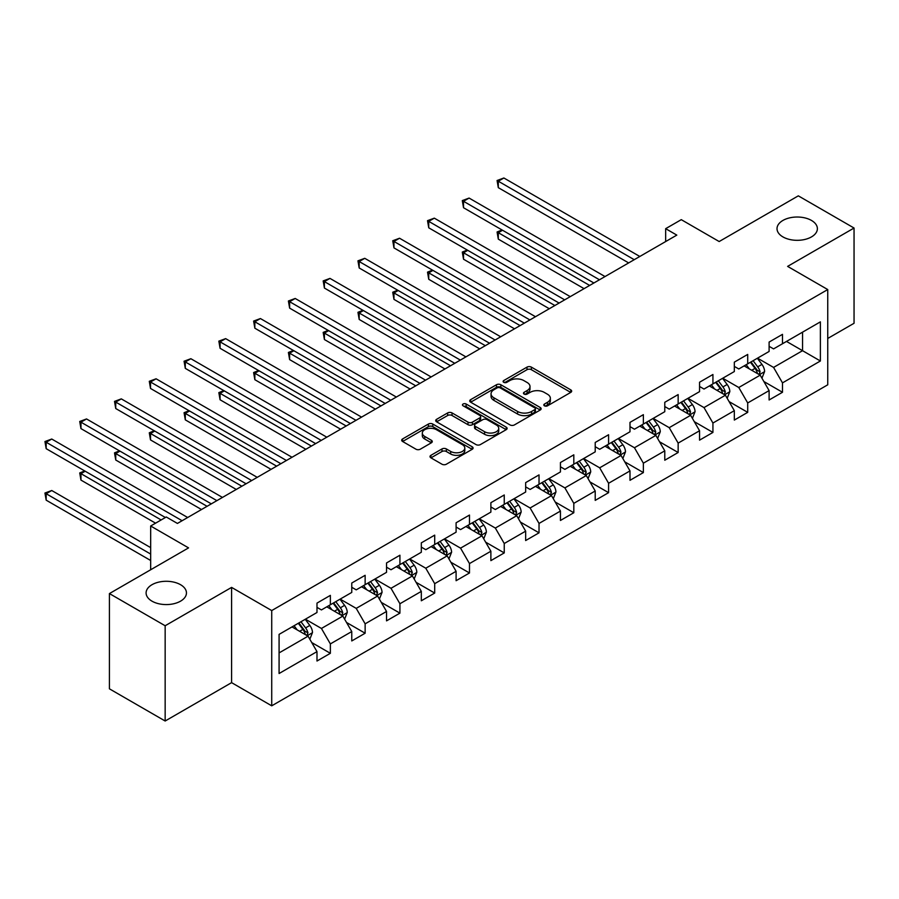 <?xml version="1.0" encoding="UTF-8"?>
<svg xmlns="http://www.w3.org/2000/svg" width="899" height="899" viewBox="0 0 899 899"><rect width="100%" height="100%" fill="white"/><g stroke="black" fill="none" stroke-linecap="round" stroke-linejoin="round"><path stroke-width="1.35" d="M544.446 405.82A2.169 1.247 0 0 0 547.513 405.82L570.764 392.391A3.09 1.787 0 0 0 571.663 391.132A3.09 1.787 0 0 0 570.764 389.863L531.376 367.129A3.09 1.787 0 0 0 526.994 367.129L503.743 380.547A2.169 1.247 0 0 0 503.114 381.434A2.169 1.247 0 0 0 503.743 382.322A2.169 1.247 0 0 0 506.811 382.322L509.812 380.58A9.9 5.72 0 0 1 523.825 380.58L527.106 382.48A9.9 5.72 0 0 1 530.005 386.525A9.9 5.72 0 0 1 527.106 390.559L524.095 392.301A2.169 1.247 0 0 0 523.465 393.189A2.169 1.247 0 0 0 524.095 394.065A2.169 1.247 0 0 0 527.162 394.065L530.163 392.335A9.9 5.72 0 0 1 544.176 392.335L547.457 394.223A9.9 5.72 0 0 1 550.357 398.268A9.9 5.72 0 0 1 547.457 402.314L544.446 404.056A2.169 1.247 0 0 0 543.816 404.932A2.169 1.247 0 0 0 544.446 405.82L544.446 404.056M180.542 584.698A20.183 11.653 0 0 0 158.55 582.17A20.183 11.653 0 0 0 146.099 592.935A20.183 11.653 0 0 0 152.01 601.173A20.183 11.653 0 0 0 174.001 603.69A20.183 11.653 0 0 0 186.453 592.935A20.183 11.653 0 0 0 180.542 584.698M811.471 220.435A20.183 11.653 0 0 0 789.479 217.906A20.183 11.653 0 0 0 777.017 228.672A20.183 11.653 0 0 0 782.928 236.909A20.183 11.653 0 0 0 804.92 239.437A20.183 11.653 0 0 0 817.382 228.672A20.183 11.653 0 0 0 811.471 220.435M430.924 455.31A3.09 1.787 0 0 0 430.025 456.58A3.09 1.787 0 0 0 430.924 457.838L441.982 464.221A3.09 1.787 0 0 0 446.353 464.221L472.177 449.309A3.09 1.787 0 0 0 473.088 448.05A3.09 1.787 0 0 0 472.177 446.781L432.79 424.047A3.09 1.787 0 0 0 428.407 424.047L402.583 438.948A3.09 1.787 0 0 0 401.684 440.218A3.09 1.787 0 0 0 402.583 441.476L415.934 449.185A3.09 1.787 0 0 0 420.316 449.185L431.363 442.802A3.09 1.787 0 0 0 432.273 441.544A3.09 1.787 0 0 0 431.363 440.274L424.744 436.453A8.282 4.776 0 0 1 422.316 433.082A8.282 4.776 0 0 1 427.43 428.666A8.282 4.776 0 0 1 436.453 429.7L462.389 444.668A8.282 4.776 0 0 1 464.805 448.05A8.282 4.776 0 0 1 459.704 452.467A8.282 4.776 0 0 1 450.68 451.433L446.353 448.938A3.09 1.787 0 0 0 441.982 448.938L430.924 455.31L430.924 457.838M827.743 338.462L854.05 323.28L854.05 228.031L798.312 195.847L719.166 241.539L681.273 219.659L665.665 228.672L676.812 235.111L177.418 523.432L166.27 516.992L150.672 526.005L150.672 569.764M165.158 625.749L165.158 721.009L231.594 682.644L231.594 587.395L165.158 625.749L109.42 593.576L188.565 547.884L150.672 526.005M231.594 587.395L271.723 610.567L827.743 289.557L827.743 384.806L271.723 705.816L271.723 610.567M854.05 228.031L787.614 266.385L827.743 289.557M510.036 424.924A3.09 1.787 0 0 0 514.408 424.924L540.232 410.023A3.09 1.787 0 0 0 541.142 408.753A3.09 1.787 0 0 0 540.232 407.494L500.844 384.75A3.09 1.787 0 0 0 496.473 384.75L470.649 399.662A3.09 1.787 0 0 0 469.739 400.92A3.09 1.787 0 0 0 470.649 402.19L510.036 424.924M463.963 406.292A2.169 1.247 0 0 1 466.154 406.595L466.154 404.022L506.204 427.137A3.09 1.787 0 0 1 507.115 428.407A3.09 1.787 0 0 1 506.204 429.666L480.381 444.578A3.09 1.787 0 0 1 476.009 444.578L436.622 421.833L447.668 415.495L447.668 412.922L436.622 419.305A3.09 1.787 0 0 0 435.712 420.575A3.09 1.787 0 0 0 436.622 421.833L436.622 419.305M447.668 415.495A3.09 1.787 0 0 1 452.04 415.495L452.04 412.922A3.09 1.787 0 0 0 447.668 412.922M452.04 412.922L468.019 422.148A3.09 1.787 0 0 0 472.391 422.148L479.729 417.911A3.09 1.787 0 0 0 480.628 416.653A3.09 1.787 0 0 0 479.729 415.394L463.097 405.786A2.169 1.247 0 0 1 462.457 404.898A2.169 1.247 0 0 1 463.794 403.752A2.169 1.247 0 0 1 466.154 404.022M165.158 721.009L109.42 688.825L109.42 593.576M311.739 642.549L330.36 653.303L330.36 643.909L351.767 631.548L351.767 640.942L365.14 633.222L365.14 623.827L386.536 611.466L386.536 620.861L399.92 613.14L399.92 603.746L421.316 591.385L421.316 600.779L434.7 593.059L434.7 583.665L456.096 571.303L456.096 580.709L469.48 572.978L469.48 563.583L490.876 551.233L490.876 560.628L504.249 552.907L504.249 543.502L525.657 531.152L525.657 540.546L539.029 532.826L539.029 523.432L560.437 511.07L560.437 520.465L573.809 512.745L573.809 503.35L595.217 490.989L595.217 500.383L608.589 492.663L608.589 483.269L629.997 470.907L629.997 480.313L643.369 472.582L643.369 463.187L664.777 450.837L664.777 460.232L678.149 452.5L678.149 443.106L699.557 430.756L699.557 440.15L712.929 432.43L712.929 423.036L734.326 410.674L734.326 420.069L747.71 412.349L747.71 402.954L769.106 390.593L769.106 399.988L782.49 392.267L782.49 382.873L820.382 360.993L820.382 321.864L802.549 332.158L802.549 350.689L820.382 360.993M330.36 653.303L316.987 661.023L316.987 651.629L279.083 673.508L279.083 634.379L316.987 612.5L316.987 603.105L330.36 595.374L330.36 604.769L351.767 592.419L351.767 583.024L365.14 575.304L365.14 584.698L386.536 572.337L386.536 562.943L399.92 555.222L399.92 564.617L421.316 552.256L421.316 542.861L434.7 535.141L434.7 544.536L456.096 532.174L456.096 522.78L469.48 515.06L469.48 524.454L490.876 512.104L490.876 502.698L504.249 494.978L504.249 504.373L525.657 492.023L525.657 482.628L539.029 474.897L539.029 484.303L560.437 471.941L560.437 462.547L573.809 454.827L573.809 464.221L595.217 451.86L595.217 442.465L608.589 434.745L608.589 444.14L629.997 431.778L629.997 422.384L643.369 414.664L643.369 424.058L664.777 411.697L664.777 402.303L678.149 394.582L678.149 403.977L699.557 391.627L699.557 382.232L712.929 374.501L712.929 383.895L734.326 371.545L734.326 362.151L747.71 354.42L747.71 363.825L769.106 351.464L769.106 342.07L782.49 334.349L782.49 343.744L820.382 321.864M326.798 606.836L342.845 616.096L321.437 628.457L305.39 619.186M316.987 607.353L321.437 609.927L330.36 604.769M321.437 628.457L330.36 643.909M342.845 616.096L351.767 631.548M361.567 586.755L377.625 596.026L356.218 608.376L340.17 599.116M351.767 587.272L356.218 589.845L365.14 584.698M356.218 608.376L365.14 623.827M377.625 596.026L386.536 611.466M396.347 566.673L412.405 575.944L390.998 588.294L374.95 579.035M386.536 567.19L390.998 569.764L399.92 564.617M390.998 588.294L399.92 603.746M412.405 575.944L421.316 591.385M431.127 546.592L447.185 555.863L425.778 568.224L409.73 558.953M421.316 547.109L425.778 549.682L434.7 544.536M425.778 568.224L434.7 583.665M447.185 555.863L456.096 571.303M465.907 526.511L481.965 535.782L460.558 548.143L444.511 538.872M456.096 527.028L460.558 529.601L469.48 524.454M460.558 548.143L469.48 563.583M481.965 535.782L490.876 551.233M500.687 506.44L516.734 515.7L495.338 528.061L479.279 518.79M490.876 506.946L495.338 509.531L504.249 504.373M495.338 528.061L504.249 543.502M516.734 515.7L525.657 531.152M535.467 486.359L551.514 495.63L530.118 507.98L514.059 498.709M525.657 486.876L530.118 489.449L539.029 484.303M530.118 507.98L539.029 523.432M551.514 495.63L560.437 511.07M570.247 466.278L586.294 475.549L564.898 487.899L548.84 478.639M560.437 466.795L564.898 469.368L573.809 464.221M564.898 487.899L573.809 503.35M586.294 475.549L595.217 490.989M605.027 446.196L621.074 455.467L599.678 467.817L583.62 458.557M595.217 446.713L599.678 449.286L608.589 444.14M599.678 467.817L608.589 483.269M621.074 455.467L629.997 470.907M639.807 426.115L655.854 435.386L634.458 447.747L618.4 438.476M629.997 426.632L634.458 429.205L643.369 424.058M634.458 447.747L643.369 463.187M655.854 435.386L664.777 450.837M674.587 406.045L690.634 415.304L669.227 427.666L653.18 418.395M664.777 406.55L669.227 409.124L678.149 403.977M669.227 427.666L678.149 443.106M690.634 415.304L699.557 430.756M709.356 385.963L725.414 395.223L704.007 407.584L687.96 398.313M699.557 386.48L704.007 389.053L712.929 383.895M704.007 407.584L712.929 423.036M725.414 395.223L734.326 410.674M744.136 365.882L760.194 375.153L738.787 387.503L722.74 378.232M734.326 366.399L738.787 368.972L747.71 363.825M738.787 387.503L747.71 402.954M760.194 375.153L769.106 390.593M786.501 341.429L802.549 350.689L773.567 367.421L757.52 358.162M769.106 346.317L773.567 348.891L782.49 343.744M773.567 367.421L782.49 382.873M231.594 682.644L271.723 705.816M665.665 228.672L665.665 241.539M279.083 652.91L308.065 636.177L292.018 626.918M308.065 636.177L316.987 651.629M763.869 381.524L782.49 392.267M729.089 401.595L747.71 412.349M694.309 421.676L712.929 432.43M659.529 441.757L678.149 452.5M624.76 461.839L643.369 472.582M589.98 481.92L608.589 492.663M555.2 502.002L573.809 512.745M520.42 522.072L539.029 532.826M485.64 542.153L504.249 552.907M450.86 562.235L469.48 572.978M416.08 582.316L434.7 593.059M381.3 602.397L399.92 613.14M346.52 622.468L365.14 633.222M545.311 406.123L547.457 404.887A9.9 5.72 0 0 0 550.357 400.842L550.357 398.268M530.005 386.525L530.005 389.098A9.9 5.72 0 0 1 527.106 393.133L524.96 394.38M570.719 392.413L531.376 369.703A3.09 1.787 0 0 0 526.994 369.703L504.609 382.626M540.198 410.045L500.844 387.323A3.09 1.787 0 0 0 496.473 387.323L470.683 402.213M534.759 409.641A2.169 1.247 0 0 0 535.399 408.753A2.169 1.247 0 0 0 534.759 407.876L500.192 387.907A2.169 1.247 0 0 0 497.125 387.907L493.956 389.739A9.9 5.72 0 0 0 491.045 393.784A9.9 5.72 0 0 0 493.956 397.83L517.588 411.472A9.9 5.72 0 0 0 531.59 411.472L534.759 409.641L534.759 412.214A2.169 1.247 0 0 0 535.399 411.326L535.399 408.753M491.045 393.784L491.045 396.358A9.9 5.72 0 0 0 493.956 400.403L493.956 397.83M534.759 412.214L531.59 414.046A9.9 5.72 0 0 1 517.588 414.046L493.956 400.403M452.04 415.495L468.019 424.721A3.09 1.787 0 0 0 472.391 424.721L479.729 420.485A3.09 1.787 0 0 0 480.628 419.226L480.628 416.653M466.154 406.595L506.159 429.688M484.595 431.722A8.282 4.776 0 0 0 493.618 432.756A8.282 4.776 0 0 0 498.731 428.34A8.282 4.776 0 0 0 496.304 424.957L487.168 419.687A3.09 1.787 0 0 0 482.785 419.687L475.459 423.912A3.09 1.787 0 0 0 474.548 425.182A3.09 1.787 0 0 0 475.459 426.441L484.595 431.722L484.595 434.296A8.282 4.776 0 0 0 493.618 435.33A8.282 4.776 0 0 0 498.731 430.913L498.731 428.34M474.548 425.182L474.548 427.755A3.09 1.787 0 0 0 475.459 429.014L475.459 426.441M484.595 434.296L475.459 429.014M464.805 448.05L464.805 450.624A8.282 4.776 0 0 1 459.704 455.04A8.282 4.776 0 0 1 450.68 454.006L446.353 451.512A3.09 1.787 0 0 0 441.982 451.512L430.969 457.861M422.316 433.082L422.316 435.655A8.282 4.776 0 0 0 424.744 439.027L424.744 436.453M431.363 440.274L431.363 442.802L424.744 439.027M472.132 449.331L432.79 426.62A3.09 1.787 0 0 0 428.407 426.62L402.628 441.499M761.947 378.198L764.6 371.523A8.361 4.821 -120 0 0 761.936 364.398L757.34 358.263M749.317 368.871L746.192 364.702M502.541 230.256L498.304 232.695L498.304 239.134L584.069 288.646M758.902 374.4L760.093 371.871A8.361 4.821 -120 0 0 757.7 366.848L753.104 360.701M751.013 361.915L756.115 368.725A4.259 2.461 60 0 1 756.891 370.017L760.093 371.871M750.429 362.252L755.025 368.399A8.361 4.821 60 0 1 757.419 373.422M498.304 239.134L497.08 231.987L589.643 285.433M497.08 231.987L502.047 229.975M634.233 259.687L498.304 181.216L503.878 177.991L639.807 256.473M628.659 262.913L498.304 187.655L498.304 181.216L497.08 180.508L503.878 177.991M498.304 187.655L497.08 180.508M727.179 398.279L729.831 391.593A8.361 4.821 -120 0 0 727.156 384.48L722.56 378.344M714.536 388.952L711.412 384.772M467.761 250.338L463.524 252.776L463.524 259.215L549.289 308.728M724.122 394.481L725.313 391.953A8.361 4.821 -120 0 0 722.92 386.93L718.323 380.783M716.233 381.996L721.335 388.806A4.259 2.461 60 0 1 722.111 390.099L725.313 391.953M715.649 382.333L720.245 388.469A8.361 4.821 60 0 1 722.639 393.504M463.524 259.215L462.3 252.068L554.863 305.514M462.3 252.068L467.266 250.046M692.399 418.361L695.051 411.675A8.361 4.821 -120 0 0 692.376 404.561L687.78 398.414M679.756 409.023L676.632 404.853M432.981 270.408L428.744 272.858L428.744 279.297L514.509 328.809M689.342 414.563L690.533 412.034A8.361 4.821 -120 0 0 688.14 407.011L683.543 400.864M681.453 402.078L686.555 408.888A4.259 2.461 60 0 1 687.33 410.18L690.533 412.034M680.869 402.415L685.465 408.551A8.361 4.821 60 0 1 687.859 413.574M428.744 279.297L427.519 272.15L520.083 325.595M427.519 272.15L432.486 270.127M599.453 279.769L463.524 201.297L469.098 198.072L605.027 276.555M593.879 282.983L463.524 207.725L463.524 201.297L462.3 200.589L469.098 198.072M463.524 207.725L462.3 200.589M564.673 299.85L428.744 221.368L434.318 218.154L570.247 296.636M559.099 303.064L428.744 227.807L428.744 221.368L427.519 220.66L434.318 218.154M428.744 227.807L427.519 220.66M657.619 438.442L660.271 431.756A8.361 4.821 -120 0 0 657.607 424.643L653 418.496M644.976 429.104L641.852 424.935M398.201 290.489L393.964 292.939L393.964 299.378L479.729 348.891M654.562 434.644L655.753 432.116A8.361 4.821 -120 0 0 653.371 427.092L648.763 420.946M646.673 422.148L651.775 428.969A4.259 2.461 60 0 1 652.55 430.261L655.753 432.116M646.089 422.485L650.696 428.632A8.361 4.821 60 0 1 653.079 433.655M393.964 299.378L392.739 292.231L485.303 345.677M392.739 292.231L397.706 290.208M622.838 458.512L625.49 451.837A8.361 4.821 -120 0 0 622.827 444.724L618.22 438.577M610.196 449.185L607.072 445.016M363.421 310.571L359.184 313.021L359.184 319.448L444.949 368.972M619.782 454.714L620.984 452.197A8.361 4.821 -120 0 0 618.591 447.163L613.983 441.027M611.893 442.229L616.995 449.051A4.259 2.461 60 0 1 617.77 450.343L620.984 452.197M611.309 442.566L615.916 448.713A8.361 4.821 60 0 1 618.298 453.737M359.184 319.448L357.959 312.313L450.523 365.747M357.959 312.313L362.938 310.29M588.058 478.594L590.71 471.919A8.361 4.821 -120 0 0 588.047 464.805L583.44 458.659M575.416 469.267L572.292 465.098M328.641 330.652L324.404 333.102L324.404 339.53L410.169 389.053M585.002 474.796L586.204 472.267A8.361 4.821 -120 0 0 583.811 467.244L579.203 461.108M577.113 462.311L582.215 469.132A4.259 2.461 60 0 1 582.99 470.424L586.204 472.267M576.529 462.648L581.136 468.795A8.361 4.821 60 0 1 583.53 473.818M324.404 339.53L323.179 332.394L415.743 385.828M323.179 332.394L328.157 330.371M529.893 319.932L393.964 241.449L399.538 238.235L535.467 316.706M524.319 323.146L393.964 247.888L393.964 241.449L392.739 240.741L399.538 238.235M393.964 247.888L392.739 240.741M495.113 340.013L359.184 261.53L364.758 258.316L500.687 336.788M489.539 343.227L359.184 267.969L359.184 261.53L357.959 260.822L364.758 258.316M359.184 267.969L357.959 260.822M460.333 360.083L324.404 281.612L329.978 278.398L465.907 356.869M454.759 363.308L324.404 288.051L324.404 281.612L323.179 280.904L329.978 278.398M324.404 288.051L323.179 280.904M425.553 380.165L289.624 301.693L295.198 298.468L431.127 376.951M419.979 383.39L289.624 308.121L289.624 301.693L288.399 300.985L295.198 298.468M289.624 308.121L288.399 300.985M390.773 400.246L254.844 321.775L260.418 318.549L396.347 397.032M385.199 403.46L254.844 328.202L254.844 321.775L253.619 321.067L260.418 318.549M254.844 328.202L253.619 321.067M355.993 420.327L220.075 341.845L225.649 338.631L361.567 417.114M350.419 423.541L220.075 348.284L220.075 341.845L218.839 341.137L225.649 338.631M220.075 348.284L218.839 341.137M321.224 440.409L185.295 361.926L190.869 358.712L326.798 437.184M315.65 443.623L185.295 368.365L185.295 361.926L184.07 361.218L190.869 358.712M185.295 368.365L184.07 361.218M286.444 460.49L150.515 382.008L156.089 378.794L292.018 457.265M280.87 463.704L150.515 388.447L150.515 382.008L149.29 381.3L156.089 378.794M150.515 388.447L149.29 381.3M251.664 480.56L115.735 402.089L121.309 398.875L257.238 477.347M246.09 483.786L115.735 408.528L115.735 402.089L114.51 401.381L121.309 398.875M115.735 408.528L114.51 401.381M553.278 498.675L555.93 491.989A8.361 4.821 -120 0 0 553.267 484.876L548.66 478.74M540.647 489.348L537.512 485.168M293.861 350.734L289.624 353.172L289.624 359.611L375.389 409.124M550.222 494.877L551.424 492.349A8.361 4.821 -120 0 0 549.031 487.325L544.423 481.179M542.333 482.392L547.435 489.202A4.259 2.461 60 0 1 548.21 490.494L551.424 492.349M541.749 482.729L546.356 488.865A8.361 4.821 60 0 1 548.75 493.899M289.624 359.611L288.399 352.464L380.962 405.91M288.399 352.464L293.377 350.453M518.498 518.757L521.15 512.07A8.361 4.821 -120 0 0 518.487 504.957L513.88 498.821M505.867 509.43L502.743 505.249M259.081 370.815L254.844 373.254L254.844 379.693L340.62 429.205M515.442 514.958L516.644 512.43A8.361 4.821 -120 0 0 514.25 507.407L509.654 501.26M507.553 502.474L512.666 509.284A4.259 2.461 60 0 1 513.43 510.576L516.644 512.43M506.969 502.811L511.576 508.946A8.361 4.821 60 0 1 513.97 513.97M254.844 379.693L253.619 372.546L346.182 425.991M253.619 372.546L258.597 370.523M483.718 538.838L486.37 532.152A8.361 4.821 -120 0 0 483.707 525.038L479.111 518.892M471.087 529.5L467.963 525.331M224.312 390.885L220.075 393.335L220.075 399.774L305.84 449.286M480.662 535.04L481.864 532.511A8.361 4.821 -120 0 0 479.47 527.488L474.874 521.341M472.773 522.555L477.886 529.365A4.259 2.461 60 0 1 478.65 530.657L481.864 532.511M472.2 522.881L476.796 529.028A8.361 4.821 60 0 1 479.189 534.051M220.075 399.774L218.839 392.627L311.414 446.073M218.839 392.627L223.817 390.604M448.938 558.908L451.59 552.233A8.361 4.821 -120 0 0 448.927 545.12L444.331 538.973M436.307 549.581L433.183 545.412M189.532 410.967L185.295 413.416L185.295 419.855L271.06 469.368M445.893 555.121L447.084 552.593A8.361 4.821 -120 0 0 444.69 547.558L440.094 541.423M437.993 542.625L443.106 549.446A4.259 2.461 60 0 1 443.881 550.739L447.084 552.593M437.42 542.962L442.016 549.109A8.361 4.821 60 0 1 444.409 554.132M185.295 419.855L184.07 412.708L276.634 466.154M184.07 412.708L189.037 410.686M414.169 578.99L416.81 572.315A8.361 4.821 -120 0 0 414.147 565.201L409.551 559.054M401.527 569.663L398.403 565.493M154.752 431.048L150.515 433.498L150.515 439.926L236.28 489.449M411.113 575.191L412.304 572.663A8.361 4.821 -120 0 0 409.91 567.64L405.314 561.504M403.224 562.707L408.326 569.528A4.259 2.461 60 0 1 409.101 570.82L412.304 572.663M402.64 563.044L407.236 569.191A8.361 4.821 60 0 1 409.629 574.214M150.515 439.926L149.29 432.79L241.853 486.224M149.29 432.79L154.257 430.767M379.389 599.071L382.041 592.396A8.361 4.821 -120 0 0 379.367 585.271L374.771 579.136M366.747 589.744L363.623 585.575M119.972 451.129L115.735 453.579L115.735 460.007L201.5 509.531M376.333 595.273L377.524 592.744A8.361 4.821 -120 0 0 375.13 587.721L370.534 581.586M368.444 582.788L373.546 589.598A4.259 2.461 60 0 1 374.321 590.89L377.524 592.744M367.86 583.125L372.456 589.272A8.361 4.821 60 0 1 374.849 594.295M115.735 460.007L114.51 452.871L207.073 506.306M114.51 452.871L119.477 450.849M344.609 619.153L347.261 612.466A8.361 4.821 -120 0 0 344.587 605.353L339.991 599.217M331.967 609.825L328.843 605.645M85.191 471.211L80.955 473.649L80.955 480.088L155.572 523.173M341.553 615.354L342.744 612.826A8.361 4.821 -120 0 0 340.361 607.803L335.754 601.656M333.664 602.869L338.766 609.679A4.259 2.461 60 0 1 339.541 610.972L342.744 612.826M333.079 603.207L337.676 609.342A8.361 4.821 60 0 1 340.069 614.377M80.955 480.088L79.73 472.941L161.146 519.948M79.73 472.941L84.697 470.93M216.884 500.642L80.955 422.17L86.529 418.945L222.458 497.428M211.31 503.867L80.955 428.598L80.955 422.17L79.73 421.462L86.529 418.945M80.955 428.598L79.73 421.462M309.829 639.234L312.481 632.548A8.361 4.821 -120 0 0 309.818 625.434L305.211 619.299M297.187 629.907L294.063 625.726M150.672 547.626L51.749 490.517L46.175 493.731L46.175 500.17L150.672 560.493M306.773 635.436L307.964 632.907A8.361 4.821 -120 0 0 305.581 627.884L300.974 621.737M298.884 622.951L303.986 629.761A4.259 2.461 60 0 1 304.761 631.053L307.964 632.907M298.299 623.288L302.907 629.424A8.361 4.821 60 0 1 305.289 634.447M46.175 500.17L44.95 493.023L150.672 554.065M44.95 493.023L51.749 490.517M182.104 520.723L46.175 442.252L51.749 439.027L187.677 517.509M165.382 517.509L46.175 448.68L46.175 442.252L44.95 441.544L51.749 439.027M46.175 448.68L44.95 441.544M547.457 404.887L547.457 402.314M524.095 394.065L524.095 392.301M527.106 393.133L527.106 390.559M503.743 382.322L503.743 380.547M526.994 369.703L526.994 367.129M531.376 369.703L531.376 367.129M570.764 392.391L570.764 389.863M470.649 402.19L470.649 399.662M496.473 387.323L496.473 384.75M500.844 387.323L500.844 384.75M540.232 410.023L540.232 407.494M517.588 414.046L517.588 411.472M531.59 414.046L531.59 411.472M468.019 424.721L468.019 422.148M472.391 424.721L472.391 422.148M479.729 420.485L479.729 417.911M506.204 429.666L506.204 427.137M441.982 451.512L441.982 448.938M446.353 451.512L446.353 448.938M450.68 454.006L450.68 451.433M402.583 441.476L402.583 438.948M428.407 426.62L428.407 424.047M432.79 426.62L432.79 424.047M472.177 449.309L472.177 446.781M759.363 374.669L764.555 371.68M757.7 366.848L761.936 364.398M751.755 370.276L755.025 368.399M724.583 394.751L729.774 391.762M722.92 386.93L727.156 384.48M716.986 390.357L720.245 388.469M689.814 414.832L694.994 411.843M688.14 407.011L692.376 404.561M682.206 410.438L685.465 408.551M655.034 434.914L660.214 431.913M653.371 427.092L657.607 424.643M647.426 430.52L650.696 428.632M620.254 454.995L625.434 451.995M618.591 447.163L622.827 444.724M612.646 450.601L615.916 448.713M585.474 475.065L590.654 472.076M583.811 467.244L588.047 464.805M577.866 470.683L581.136 468.795M550.694 495.147L555.874 492.158M549.031 487.325L553.267 484.876M543.086 490.753L546.356 488.865M515.914 515.228L521.094 512.239M514.25 507.407L518.487 504.957M508.306 510.834L511.576 508.946M481.134 535.31L486.314 532.32M479.47 527.488L483.707 525.038M473.526 530.916L476.796 529.028M446.353 555.391L451.545 552.391M444.69 547.558L448.927 545.12M438.746 550.997L442.016 549.109M411.573 575.461L416.765 572.472M409.91 567.64L414.147 565.201M403.966 571.079L407.236 569.191M376.793 595.543L381.985 592.553M375.13 587.721L379.367 585.271M369.197 591.149L372.456 589.272M342.025 615.624L347.205 612.635M340.361 607.803L344.587 605.353M334.417 611.23L337.676 609.342M307.244 635.705L312.425 632.716M305.581 627.884L309.818 625.434M299.637 631.312L302.907 629.424"/></g></svg>
